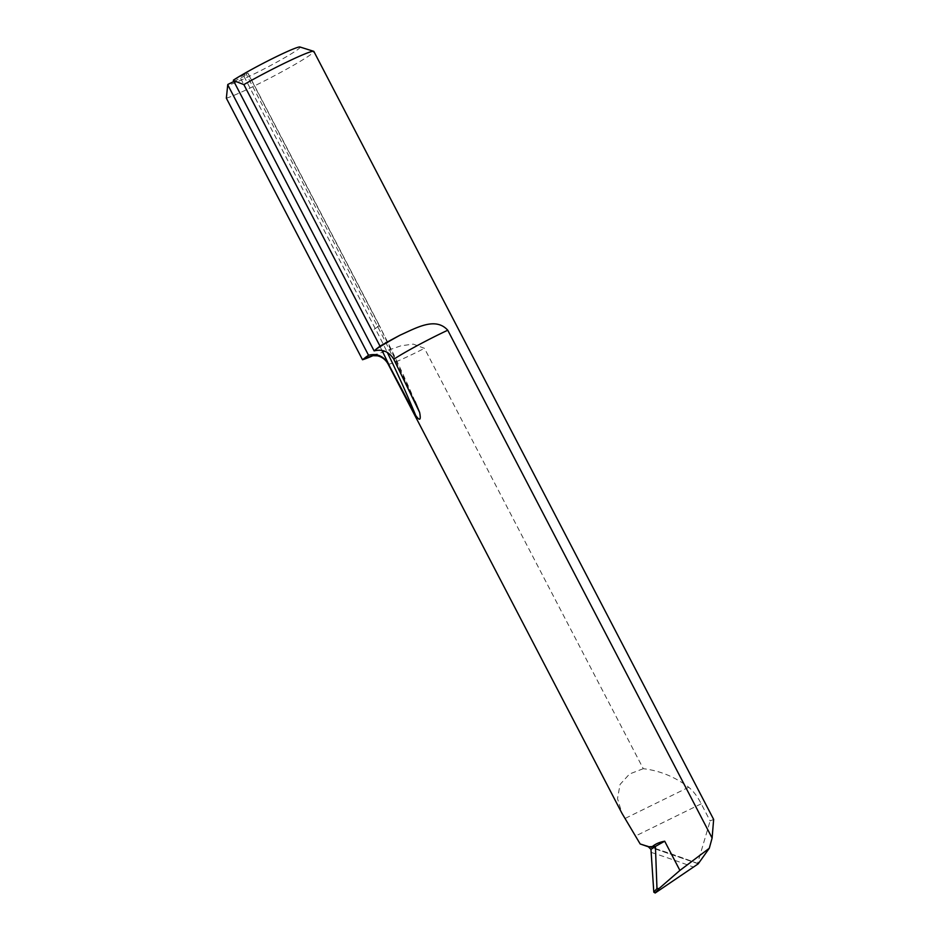 <?xml version="1.0" encoding="UTF-8"?>
<svg xmlns="http://www.w3.org/2000/svg" width="940" height="940" viewBox="0 0 940 940"><rect width="100%" height="100%" fill="white"/><g stroke="black" fill="none" stroke-linecap="round" stroke-linejoin="round"><path stroke-width="0.7" stroke-dasharray="4.7 3.53" d="M299.954 47A40.761 2.702 -27.5 0 1 265.209 68.338A40.761 2.702 -27.5 0 1 227.797 84.565M226.352 98.195A50.948 3.372 152.5 0 0 277.547 74.084A50.948 3.372 152.5 0 0 313.854 51.43M713.648 819.422L710.123 820.914L701.216 803.806C697.668 796.756 693.497 791.245 688.715 787.25C674.861 776.804 659.716 770.624 643.266 768.697L424.445 348.329L413.295 344.122L400.91 345.814L374.52 355.014A60.125 3.983 -27.5 0 1 373.262 355.485M373.462 355.473A50.948 3.372 152.5 0 0 374.52 355.014M233.884 81.486L243.942 76.316L247.984 73.132L246.116 73.884L377.575 326.415A1015.964 952.596 -127.8 0 1 395.858 363.251M233.449 80.1L246.116 73.884M643.266 768.697L629.542 773.996L620.048 784.454L617.51 798.589L621.986 813.347M647.966 846.447L697.55 863.531L710.123 820.914M697.55 863.531L697.997 863.566A1273.771 1193.224 103.6 0 0 646.767 845.741M388.079 364.003A43.816 2.902 152.5 0 0 424.445 348.329M414.963 401.286A1019.019 955.463 52.2 0 0 379.314 325.804L247.855 73.273M243.942 76.316L375.401 328.847A1019.019 955.463 -127.8 0 1 387.315 352.441M381.957 350.42A1015.964 952.596 52.2 0 0 371.981 330.762L379.454 325.663L247.984 73.132M371.981 330.762L240.523 78.231M377.575 326.415L379.454 325.663L418.277 408.7M701.216 803.806L635.934 835.813M688.715 787.25L625.053 818.47M651.561 852.51A1268.683 1188.454 -76.4 0 1 692.851 866.856M646.673 845.718L698.032 863.578M372.064 355.649L379.126 353.041"/><path stroke-width="1.41" d="M387.315 352.441A1019.019 955.463 -127.8 0 1 415.715 415.48C419.828 421.32 421.132 420.309 419.639 412.437L393.778 359.233C388.984 351.619 382.439 348.846 374.132 350.902L233.343 80.452L243.871 84.612L380.019 346.155L376.47 348.916A60.125 3.983 -27.5 0 1 400.088 335.169A50.948 3.372 152.5 0 0 380.019 346.155M374.132 350.902L376.47 348.916M227.856 84.447L227.797 84.565A40.761 2.702 -27.5 0 1 227.856 84.447L233.884 81.486M233.343 80.452L233.449 80.1A40.761 2.702 -27.5 0 1 272.318 58.656A40.761 2.702 -27.5 0 1 299.954 47L313.643 51.289A50.948 3.372 152.5 0 0 243.871 84.612M415.715 415.48L388.173 363.58A43.816 2.902 152.5 0 0 388.079 364.003L621.986 813.347L640.175 843.967L648.353 846.775L652.36 846.587C655.391 843.967 659.504 842.181 664.698 841.206L655.415 846.411L656.966 888.523L659.093 888.488L679.902 870.417L709.3 848.256L712.109 838.045L713.648 819.422L313.854 51.43A50.948 3.372 152.5 0 0 313.643 51.289M373.262 355.485A60.125 3.983 -27.5 0 1 366.071 356.988L368.539 355.25L227.738 84.788L226.352 98.195L362.511 359.75A50.948 3.372 152.5 0 0 373.462 355.473M712.109 838.045L447.757 330.234A43.816 2.902 152.5 0 0 393.778 359.233M400.088 335.169C416.608 327.766 435.514 316.639 447.757 330.234M366.071 356.988L362.511 359.75M368.539 355.25C376.834 353.181 383.379 355.966 388.173 363.58M647.966 846.447L640.175 843.967M648.353 846.775L650.962 849.384L655.415 846.411L652.36 846.587M650.962 849.384L653.805 892.166L656.966 888.523M709.3 848.256L698.161 863.884L655.18 893L653.805 892.166M679.902 870.417L664.698 841.206M419.639 412.437A1019.019 955.463 52.2 0 0 414.963 401.286M390.264 367.587A1015.964 952.596 52.2 0 0 381.957 350.42M659.093 888.488L655.18 893M388.079 364.003C385.635 359.656 382.134 356.93 377.539 355.825L372.064 355.649"/></g></svg>
